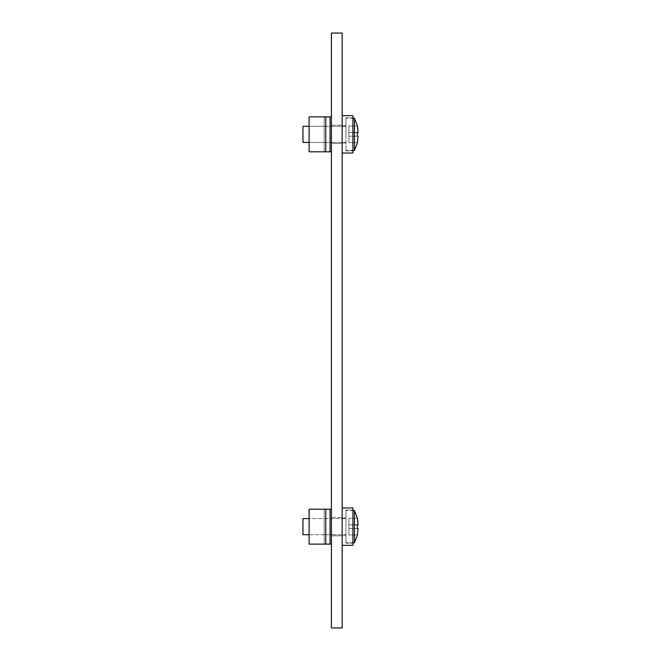 <?xml version="1.0" encoding="UTF-8"?>
<svg xmlns="http://www.w3.org/2000/svg" width="661" height="661" viewBox="0 0 661 661"><rect width="100%" height="100%" fill="white"/><g stroke="black" fill="none" stroke-linecap="round" stroke-linejoin="round"><path stroke-width="0.5" stroke-dasharray="3.31 2.48" d="M331.417 143.487L342.158 143.487L342.158 125.21L342.158 143.487L342.158 125.21L342.158 143.487L331.417 143.487L331.417 125.21L331.417 143.487L331.417 125.21L331.417 143.487L342.158 143.487L331.417 143.487M331.417 535.79L342.158 535.79L342.158 517.513L342.158 535.79L342.158 517.513L342.158 535.79L331.417 535.79L331.417 517.513L331.417 535.79L331.417 517.513L331.417 535.79L342.158 535.79L331.417 535.79M342.158 627.95L342.158 33.05L331.417 33.05L331.417 627.95L342.158 627.95M331.417 125.21L342.158 125.21L331.417 125.21M331.417 517.513L342.158 517.513L331.417 517.513M342.158 153.022L352.908 153.022L352.908 115.675L352.908 150.873L352.908 115.675L342.158 115.675L342.158 153.022L342.158 115.675M345.926 134.348L345.926 117.823L345.926 134.348M309.108 142.412L324.163 142.412L324.163 134.348L324.163 142.412L309.108 142.412L309.108 134.348L309.108 142.412L345.951 142.412L302.961 142.412L302.961 126.292L302.961 134.348L302.961 126.292L345.951 126.292L345.951 150.468L345.951 118.228L345.951 150.468L345.951 118.228L345.951 134.348L345.951 126.292L309.108 126.292L309.108 142.412L309.108 126.292L324.163 126.292L324.163 142.412L324.163 126.292L309.108 126.292M352.908 150.468L345.951 150.468L354.445 150.468L354.445 118.228L354.445 134.348L354.445 118.228L345.951 118.228L352.908 118.228M358.039 136.232L348.909 136.232L348.909 142.677L348.909 132.473L358.039 132.473L357.394 126.02L348.909 126.02L357.394 126.02L348.909 126.02L357.394 126.02L358.039 132.431L348.909 132.473L348.909 126.02L348.909 132.473L348.909 126.02L348.909 132.473L357.394 132.473L357.394 136.232L358.039 136.232L357.394 142.677L358.039 136.265L357.394 136.232L357.394 132.473L358.039 132.431L357.394 132.473L357.394 136.232L358.039 136.265L348.909 136.232L357.394 136.232L348.909 136.232L348.909 132.473L348.909 136.232L358.039 136.232L348.909 136.232L348.909 142.677L348.909 136.232L357.394 136.232L348.909 136.232L348.909 132.473L357.411 132.737M357.394 132.473L348.909 132.473L358.039 132.473L348.909 132.473L358.039 132.473L357.898 129.192M348.909 142.677L357.394 142.677L348.909 142.677M325.774 151.815L325.774 116.881L325.774 151.815L325.774 116.881L325.774 151.815L325.774 116.881L325.774 151.815L325.774 116.881L309.108 116.881L309.108 151.815L309.108 116.881L309.108 151.815L331.417 151.815L331.417 116.881L309.108 116.881L331.417 116.881L324.163 116.881L331.417 116.881L331.417 151.815L324.163 151.815L324.163 116.881L324.163 151.815L331.417 151.815L331.417 116.881L331.417 151.815L330.07 151.815L330.07 116.881L331.417 116.881L331.417 151.815L331.417 116.881L331.417 151.815L324.163 151.815L324.163 116.881L324.163 151.815L331.417 151.815L331.417 116.881M330.07 116.881L330.07 151.815L330.07 116.881L330.07 151.815L330.07 116.881L330.07 151.815L330.07 116.881L325.774 116.881M309.108 526.652L309.108 518.588L309.108 526.652M324.163 526.652L324.163 518.588L324.163 526.652M325.774 544.119L325.774 509.185L325.774 544.119L325.774 509.185L325.774 544.119L325.774 509.185L325.774 544.119L325.774 509.185L309.108 509.185L309.108 544.119L309.108 509.185L309.108 544.119L331.417 544.119L331.417 509.185L309.108 509.185L331.417 509.185L324.163 509.185L331.417 509.185L331.417 544.119L324.163 544.119L324.163 509.185L324.163 544.119L331.417 544.119L331.417 509.185L331.417 544.119L330.07 544.119L330.07 509.185L331.417 509.185L331.417 544.119L331.417 509.185L331.417 544.119L324.163 544.119L324.163 509.185L324.163 544.119L331.417 544.119L331.417 509.185M330.07 509.185L330.07 544.119L330.07 509.185L330.07 544.119L330.07 509.185L330.07 544.119L330.07 509.185L325.774 509.185M330.07 544.119L331.417 544.119M330.07 151.815L331.417 151.815M342.158 545.325L352.908 545.325L352.908 507.978L352.908 543.177L352.908 507.978L342.158 507.978L342.158 545.325L342.158 507.978M345.926 526.652L345.926 510.127L345.926 526.652M352.908 526.652L352.908 543.177L352.908 526.652M352.908 134.348L352.908 150.873L352.908 134.348M309.108 534.708L345.951 534.708L302.961 534.708L302.961 518.588L302.961 526.652L302.961 518.588L345.951 518.588L345.951 542.772L345.951 510.532L345.951 542.772L345.951 510.532L345.951 526.652L345.951 518.588L309.108 518.588M352.908 542.772L345.951 542.772L354.445 542.772L354.445 510.532L354.445 526.652L354.445 510.532L345.951 510.532L352.908 510.532M357.411 525.041L348.909 524.768L358.039 524.768L348.909 524.768L358.039 524.768L348.909 524.768L357.394 524.768L348.909 524.768L348.909 534.98L348.909 524.768L358.039 524.768L357.394 518.323L348.909 518.323L357.394 518.323L348.909 518.323L348.909 528.527L348.909 518.323L348.909 524.768L348.909 518.323L357.394 518.323L358.039 524.735L357.394 524.768L357.394 528.527L358.039 528.527L357.394 528.527L357.898 521.488M358.039 528.527L348.909 528.527L357.394 528.527L348.909 528.527L348.909 534.98L348.909 528.527L358.039 528.527L357.394 534.98L358.039 528.527L348.909 528.527L358.039 528.527L348.909 528.527L357.394 528.527L357.394 524.768M348.909 534.98L357.394 534.98L348.909 534.98M345.926 117.823L352.908 117.823L345.926 117.823M342.158 125.755L345.926 125.755L342.158 125.755M342.158 142.95L345.926 142.95L342.158 142.95M345.926 150.873L352.908 150.873L345.926 150.873M345.926 510.127L352.908 510.127L345.926 510.127M342.158 518.05L345.926 518.05L342.158 518.05M342.158 535.245L345.926 535.245L342.158 535.245M345.926 543.177L352.908 543.177L345.926 543.177"/><path stroke-width="0.99" d="M331.417 627.95L342.158 627.95L342.158 33.05L331.417 33.05L331.417 627.95M358.039 136.232L357.394 142.677L358.039 136.265L357.394 136.232L357.394 132.473L358.039 132.473L357.394 126.02L357.898 129.192M331.417 509.185L309.108 509.185L309.108 544.119L325.774 544.119L325.774 509.185M331.417 544.119L330.07 544.119L330.07 509.185M330.07 544.119L325.774 544.119M331.417 116.881L309.108 116.881L309.108 151.815L325.774 151.815L325.774 116.881M331.417 151.815L330.07 151.815L330.07 116.881M330.07 151.815L325.774 151.815M342.158 507.978L352.908 507.978L352.908 545.325L342.158 545.325M342.158 115.675L352.908 115.675L352.908 153.022L342.158 153.022M358.039 528.527L357.394 534.98L358.039 528.569L357.394 528.527L357.394 524.768L358.039 524.768L357.394 518.323L357.898 521.488M309.108 518.588L302.961 518.588L302.961 534.708L309.108 534.708M352.908 510.532L354.445 510.532L354.445 542.772L357.444 534.98L354.445 542.772L352.908 542.772M309.108 126.292L302.961 126.292L302.961 142.412L309.108 142.412M352.908 118.228L354.445 118.228L354.445 150.468L357.444 142.677L354.445 150.468L352.908 150.468M354.445 118.228L357.444 126.02L354.445 118.228M354.445 510.532L357.444 518.323L354.445 510.532"/></g></svg>
